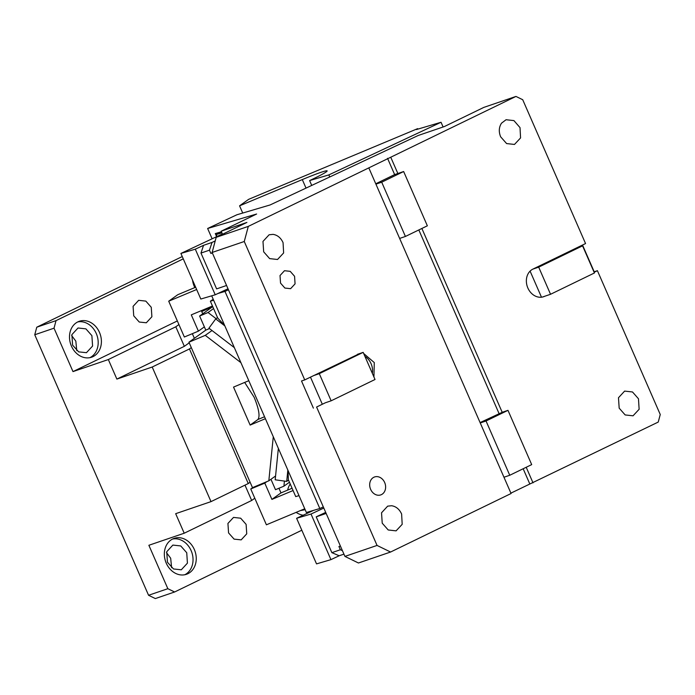 <?xml version="1.0" encoding="UTF-8"?>
<svg xmlns="http://www.w3.org/2000/svg" width="695" height="695" viewBox="0 0 695 695"><rect width="100%" height="100%" fill="white"/><g stroke="black" fill="none" stroke-linecap="round" stroke-linejoin="round"><path stroke-width="1.04" d="M175.8 326.789L184.34 346.327L116.873 379.088L108.333 359.55L175.8 326.789L178.919 324.556M108.333 359.55L72.992 371.599L54.028 328.188L34.75 334.764L148.565 595.276L155.324 598.569L174.601 591.992L167.843 588.7L148.869 545.28L184.21 533.221L175.67 513.683L211.011 501.625L152.205 367.03L116.873 379.088M167.843 588.7L148.565 595.276M184.34 346.327L189.214 342.835M211.011 501.625L248.263 483.546L189.457 348.942L152.205 367.03M189.457 348.942L191.307 347.622L252.485 487.647L268.826 480.81L273.283 436.755M213.573 308.545L208.04 312.507L199.621 316.025L212.427 306.86A23.734 1.373 -23.6 0 0 201.741 311.516M72.992 371.599L177.338 320.942M54.028 328.188L56.043 320.63L183.263 258.853M133.718 315.808L133.093 306.347L138.661 300.318L145.828 301.109L151.267 307.286L151.892 316.746L146.324 322.775L139.252 322.037L133.718 315.808M194.826 287.582A18.982 15.568 -108.8 0 1 194.27 286.41A18.982 15.568 -108.8 0 1 192.524 280.05M99.489 332.427A18.982 15.568 -108.8 0 1 91.584 357.213A18.982 15.568 -108.8 0 1 71.411 346.058A18.982 15.568 -108.8 0 1 79.317 321.272A18.982 15.568 -108.8 0 1 99.489 332.427M56.043 320.63L36.766 327.206L182.255 256.559M34.75 334.764L36.766 327.206M71.637 335.546L75.825 341.132L76.771 350.61M166.487 552.647L170.675 558.224L171.622 567.702M174.601 591.992L301.821 530.224M228.559 532.9L227.934 523.439L233.511 517.41L240.67 518.201L246.117 524.378L246.742 533.838L241.174 539.867L234.102 539.129L228.559 532.9M303.194 515.212A18.982 15.568 -108.8 0 1 296.174 512.354M287.652 490.114A18.982 15.568 -108.8 0 1 290.223 483.998M194.339 549.519A18.982 15.568 -108.8 0 1 186.425 574.305A18.982 15.568 -108.8 0 1 166.253 563.159A18.982 15.568 -108.8 0 1 174.167 538.373A18.982 15.568 -108.8 0 1 194.339 549.519M289.45 482.226L283.916 486.179L275.498 489.697L270.954 479.289M184.21 533.221L251.677 500.47L254.796 498.237M251.677 500.47L244.979 485.136M248.263 483.546L250.113 482.217M209.482 328.587L205.79 330.134L188.936 342.192L191.307 347.622M205.79 330.134L199.621 316.025M208.04 312.507L216.076 318.658M212.018 330.533L205.277 335.355L240.904 362.651M89.933 357.647A18.982 15.568 71.2 0 0 96.275 333.522A18.982 15.568 71.2 0 0 77.753 321.933M72.68 345.241A13.049 10.703 -108.8 0 1 72.584 345.024L71.898 334.616L78.022 327.988L85.902 328.857L91.888 335.65L92.583 346.058L86.449 352.686L78.665 351.87L72.68 345.241M291.448 488.524L291.943 487.933M305.166 509.722L300.44 510.573M167.434 562.116L166.739 551.717L172.873 545.08L180.752 545.949L186.738 552.742L187.424 563.15L181.299 569.787L173.515 568.97L167.53 562.333A13.049 10.703 -108.8 0 1 167.434 562.116M184.783 574.748A18.982 15.568 71.2 0 0 191.125 550.614A18.982 15.568 71.2 0 0 172.595 539.025M275.567 475.988L268.826 480.81M284.429 481.088L283.916 486.179M188.936 342.192L205.277 335.355M265.394 418.694L250.139 425.079L233.537 387.089L248.793 380.704M250.139 425.079L257.914 419.511C260.182 416.418 258.922 409.007 254.153 397.271L244.675 382.424M280.528 283.108L284.881 288.051L290.614 288.677L295.071 283.855L294.567 276.289L290.215 271.345L284.481 270.711L280.024 275.541L280.528 283.108M359.715 353.538L304.731 379.904L244.266 241.504L248.297 226.388L216.171 237.343L246.89 222.435L221.192 231.2L222.53 234.258M316.59 407.035L325.364 402.779L316.59 407.035L377.055 545.436L390.573 552.03L358.446 562.993L344.929 556.4L212.14 252.459L244.266 241.504M216.171 237.343L212.14 252.459M248.297 226.388L368.81 167.877L375.926 184.158L511.077 493.52L390.573 552.03M373.927 376.994L374.284 362.582L363.659 353.494M401.623 514.031L401.528 513.814C399.304 509.122 396.002 506.429 391.624 505.734L387.662 506.151L381.538 512.788L382.224 523.187L388.21 529.981L396.089 530.858L402.188 524.325L401.623 514.031M283.065 242.659L282.969 242.442C280.745 237.751 277.444 235.058 273.057 234.363L269.104 234.78L262.979 241.417L263.666 251.816L269.651 258.618L277.531 259.487L283.63 252.954L283.065 242.659M384.674 482.53A9.495 7.784 71.2 0 0 374.588 476.952A9.495 7.784 71.2 0 0 370.635 489.349A9.495 7.784 71.2 0 0 380.712 494.918A9.495 7.784 71.2 0 0 384.674 482.53M212.131 238.793L207.631 228.49L236.908 214.764L270.051 204.973L418.234 135.473L444.348 126.56L483.842 107.386L515.959 96.431L368.81 167.877M207.631 228.49L256.629 214.017L221.192 231.2M326.163 513.44L316.216 516.837L331.863 552.655L340.341 549.762L338.925 546.505L340.385 546.009M226.57 285.489L216.623 288.885L200.977 253.067L209.456 250.174L210.88 253.432L212.349 252.928M510.912 493.137L658.235 422.073L660.25 414.515L597.413 270.685L594.121 272.284M377.055 545.436L344.929 556.4M313.376 408.13L301.517 380.999L304.731 379.904M503.971 477.239L509.748 475.267L486.04 420.988L507.976 410.337L531.692 464.607L509.748 475.267M480.254 422.96L486.04 420.988M399.634 238.428L405.42 236.456L381.703 182.186L403.647 171.535L427.356 225.806L405.42 236.456M375.926 184.158L381.703 182.186M313.506 375.639L319.292 373.667L363.172 352.365L357.386 354.337M372.355 373.397A14.83 12.162 71.2 0 0 371.069 363.676A14.83 12.162 71.2 0 0 364.901 356.327M363.172 352.365L375.022 379.496L331.141 400.807L325.364 402.779M542.43 297.052L544.758 296.252A14.83 12.162 71.2 0 1 543.62 296.722A14.83 12.162 71.2 0 1 527.861 288.008A14.83 12.162 71.2 0 1 532.9 269.113L585.555 243.554L522.718 99.724L515.959 96.431M216.632 236.682L215.285 233.59L221.436 231.765M375.76 183.775L394.647 174.601L387.541 158.321M394.647 174.601L397.861 173.507L390.746 157.226M480.089 422.577L502.198 412.309L421.874 228.464M533.022 482.869L526.211 467.275M638.479 398.774L632.493 391.971L624.614 391.103L618.481 397.74L619.176 408.147L625.161 414.941L633.041 415.81L639.131 409.277L638.479 398.774M501.503 123.189C498.906 127.185 498.61 131.72 500.617 136.776L506.603 143.57L514.482 144.438L520.572 137.914L520.016 127.619L513.935 120.6L506.056 119.731L501.503 123.189M325.703 512.389L316.216 516.837M323.801 508.045L311.021 514.039L296.609 518.296L316.529 563.888L330.942 559.631L339.186 555.757L331.863 552.655M330.942 559.631L311.021 514.039M339.186 555.757L343.938 554.141M340.341 549.762L342.409 550.64M210.88 253.432L212.279 252.771M209.456 250.174L212.036 242.425L215.215 240.93M212.036 242.425L203.557 245.318L200.977 253.067M228.003 288.781L215.224 294.776L195.304 249.184L203.557 245.318M529.807 483.963L523.161 468.751M310.465 377.116L322.15 403.873M502.198 412.309L507.976 410.337M418.833 229.949L498.984 413.403M397.861 173.507L403.647 171.535M319.292 373.667L331.141 400.807M582.514 245.031L594.199 271.78L597.413 270.685M222.4 233.972L180.9 253.44L200.812 299.032L215.224 294.776M195.304 249.184L180.9 253.44M532.9 269.113L538.686 267.141L582.566 245.839L594.425 272.979L550.544 294.28L544.758 296.252M576.78 247.811L582.566 245.839M296.609 518.296L313.428 510.408M538.686 267.141L550.544 294.28M530.094 271.128L541.483 297.199M228.455 289.798L224.98 291.422L319.822 508.523L306.373 512.493L211.706 295.809M323.297 506.89L319.822 508.523M217.926 293.507L224.98 291.422M234.354 347.639L208.934 328.17L215.711 318.918L217.535 317.615M224.615 325.356L217.752 318.093L210.368 301.213L213.217 299.267M224.867 325.929L215.711 318.918M195.66 287.226L177.781 294.706L168.711 301.196L196.65 289.511M168.711 301.196L184.357 337.014L198.405 331.141L191.29 314.861L212.462 306.009M242.72 213.044L239.566 205.824L302.299 179.588A35.593 2.059 156.4 0 1 327.145 170.9A35.593 2.059 156.4 0 1 309.614 180.578L311.725 185.426M309.614 180.578L328.831 174.905L329.734 176.982M221.913 232.851L216.241 234.528L221.557 232.034M217.083 236.465L216.241 234.528M213.643 300.249L210.368 301.213M204.365 326.876L198.405 331.141M202.732 313.801L201.359 310.648M288.521 480.097L286.705 481.4L275.185 479.802L278.365 448.379M286.705 481.4L287.843 470.089M299.006 495.631L295.731 496.604L288.364 479.75L288.043 470.532M293.082 490.54L271.91 499.392L280.98 492.903L292.082 488.255M280.98 492.903L278.956 488.255M252.824 487.508L250.756 488.985L264.795 483.112L266.863 481.635M264.795 483.112L271.91 499.392M304.749 508.766L266.402 524.803L250.756 488.985M239.566 205.824L248.645 199.335L417.652 128.645L417.851 129.122M417.652 128.645L416.375 129.557L441.047 122.268L443.106 126.985M441.047 122.268L328.831 174.905M194.365 338.309L192.35 333.678M264.543 416.739L257.914 419.511M302.299 179.588L306.026 188.102"/></g></svg>
